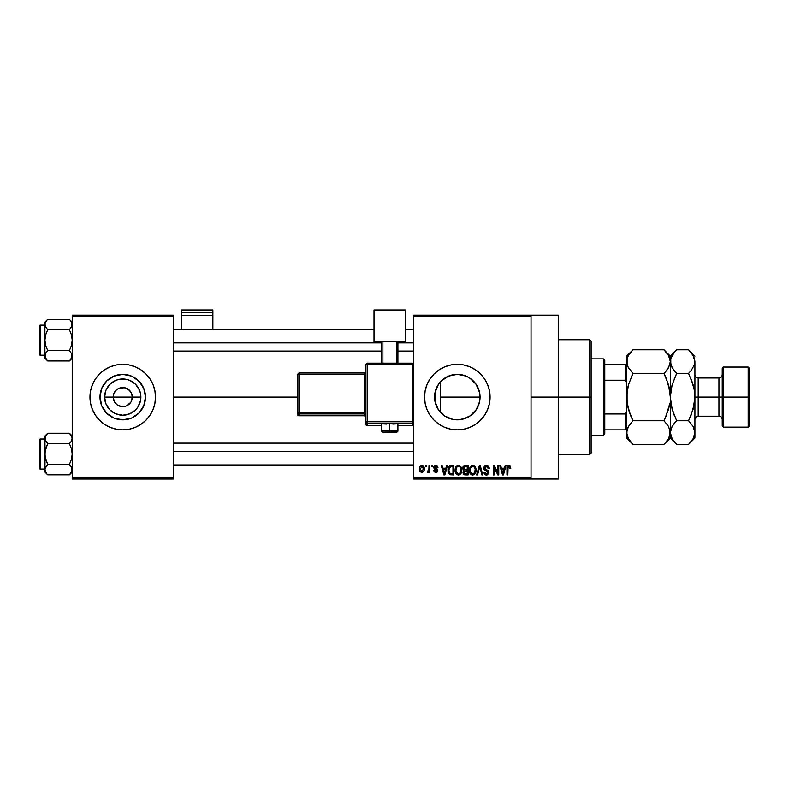 <?xml version="1.0" encoding="UTF-8"?>
<svg xmlns="http://www.w3.org/2000/svg" width="789" height="789" viewBox="0 0 789 789"><rect width="100%" height="100%" fill="white"/><g stroke="black" fill="none" stroke-linecap="round" stroke-linejoin="round"><path stroke-width="1.18" d="M114.375 401.719L113.192 397.094A9.557 9.557 0 0 0 122.749 406.66A9.557 9.557 0 0 0 132.305 397.094L140.886 397.094A18.137 18.137 0 0 1 122.749 415.231A18.137 18.137 0 0 1 104.612 397.094L132.305 397.094A9.557 9.557 0 0 1 122.749 406.66A9.557 9.557 0 0 1 113.192 397.094L113.922 393.445L115.993 390.338L119.09 388.267L124.613 387.724L129.514 390.338L131.585 393.445L132.305 397.094L131.122 401.719M121.96 406.621L117.443 405.043L114.799 402.41L117.443 405.043L121.398 406.562M124.613 406.473L126.408 405.931L124.613 406.473M145.501 397.094A22.753 22.753 0 0 1 122.749 419.847A22.753 22.753 0 0 1 99.996 397.094L101.732 388.395L106.663 381.008L114.04 376.077L122.749 374.351L131.457 376.077L138.834 381.008L143.766 388.395L145.501 397.094L143.766 405.802L138.834 413.189L131.457 418.121L122.749 419.847L114.04 418.121L106.663 413.189L101.732 405.802L99.996 397.094A22.753 22.753 0 0 1 122.749 374.351A22.753 22.753 0 0 1 145.501 397.094M90.607 403.504A32.773 32.773 0 0 0 92.461 409.629L95.499 415.31L99.572 420.271L104.542 424.344L110.204 427.382L116.358 429.246L122.749 429.877L129.14 429.246L135.294 427.382L140.955 424.344L145.926 420.271L149.999 415.31L153.027 409.639L154.891 403.495A32.773 32.773 0 0 0 155.522 397.114A32.773 32.773 0 0 1 122.749 429.877A32.773 32.773 0 0 1 89.976 397.094A32.773 32.773 0 0 0 90.607 403.485L92.471 409.639A32.773 32.773 0 0 0 154.891 403.504M479.643 401.493L480.067 397.094A22.753 22.753 0 0 1 457.314 419.847A22.753 22.753 0 0 1 434.561 397.094L434.995 401.502M479.475 402.272L479.623 401.581M472.641 413.909L476.595 409.175M465.757 418.229L458.656 419.807L465.392 418.367L470.51 415.625M465.392 418.367L465.954 418.14M448.556 418.091L453.616 419.541M438.428 409.787L444.572 415.951M434.976 401.404L438.368 409.698M480.501 420.261A32.773 32.773 0 0 0 490.087 397.094L489.456 390.703L487.592 384.559L484.564 378.888L480.491 373.927L475.52 369.844L469.859 366.816L463.715 364.952L457.314 364.321L450.923 364.952L444.779 366.816L439.108 369.844L434.137 373.927L430.064 378.888L427.036 384.559L425.172 390.703L424.541 397.094A32.773 32.773 0 0 0 430.064 415.31L434.137 420.271L439.108 424.344L444.779 427.382L450.923 429.246A32.773 32.773 0 0 0 480.481 420.29L484.564 415.31L487.592 409.639L489.456 403.495L490.087 397.094A32.773 32.773 0 0 1 457.314 429.877A32.773 32.773 0 0 1 424.541 397.094L425.172 403.495L427.036 409.639L430.064 415.31M531.056 397.094L558.365 397.094L558.365 315.166L558.365 397.094L531.056 397.094M173.274 397.094L297.542 397.094L173.274 397.094M130.698 402.41L126.408 405.931M443.97 415.527L441.771 413.712M440.804 412.755L439.187 410.842M448.497 418.071L445.45 416.513M452.442 419.324L451.791 419.166M458.646 419.807L457.827 419.847M456.594 419.837L455.194 419.748M468.498 416.917L466.753 417.795M469.386 416.385L468.508 416.908M476.132 409.885L473.597 412.982M472.808 413.761L471.329 415.024M479.022 403.929L478.598 405.151M478.114 406.315L477.739 407.114M479.702 393.04L479.702 401.147M434.946 401.226L434.976 392.784M436.061 405.211L435.163 402.262M438.122 409.313L436.79 406.917M413.614 315.166L531.056 315.166L413.614 315.166L413.614 316.527L531.056 316.527L531.056 477.67L413.614 477.67L413.614 315.166M531.056 315.166L531.056 316.527L413.614 316.527L413.614 479.031L413.614 477.67L531.056 477.67L531.056 479.031L413.614 479.031L531.056 479.031L531.056 315.166L558.365 315.166M425.537 465.382L425.537 466.743L426.405 466.743L426.405 465.382L425.537 465.382L426.405 465.382L425.537 465.382L425.537 466.743L426.405 466.743L426.405 465.382L426.405 466.743L425.537 466.743L425.537 465.382M431.494 465.382L431.494 466.743L432.362 466.743L432.362 465.382L431.494 465.382L432.362 465.382L431.494 465.382L431.494 466.743L432.362 466.743L432.362 465.382L432.362 466.743L431.494 466.743L431.494 465.382M446.594 465.382L445.844 468.232L442.836 468.232L442.087 465.382L441.179 465.382L443.951 474.939L444.868 474.939L447.511 465.382L446.594 465.382L447.511 465.382L446.594 465.382L445.844 468.232L442.836 468.232L442.087 465.382L441.179 465.382L443.951 474.939L444.868 474.939L447.511 465.382L444.868 474.939L443.951 474.939L441.179 465.382L442.087 465.382M460.924 466.753L459.188 465.352L456.999 465.648L455.125 469.248L455.233 471.792L456.338 474.11L458.222 475.057L460.017 474.564L461.752 470.875L460.924 466.753L458.439 465.254L455.943 466.713L455.085 470.145C454.928 472.798 456.052 474.436 458.429 475.057C460.855 474.416 461.979 472.739 461.782 470.027L460.924 466.753M475.205 466.753L473.824 465.48L471.96 465.352L470.441 466.407L469.455 468.804L470.313 473.745L471.891 474.939L473.854 474.82L475.925 471.714L475.205 466.753L472.71 465.254L470.224 466.713L469.356 470.145C469.208 472.798 470.323 474.436 472.7 475.057C475.136 474.416 476.25 472.739 476.063 470.027L475.205 466.753M486.34 465.254L484.367 466.023L483.706 468.715L484.653 470.126L487.77 471.368L488.075 472.719L487.395 473.735L486.113 473.913L484.752 472.078L483.884 472.207L484.564 474.228L487.494 474.889L488.973 472.443L488.174 470.52L484.781 468.913L484.781 467.039L486.695 466.407L487.789 467.019L488.352 468.607L489.18 467.877L488.056 465.786L486.34 465.254L483.637 468.025L484.959 470.303L487.829 471.437L488.105 472.404L486.478 473.942L484.752 472.078L483.884 472.207L486.497 475.057L488.973 472.443L484.505 468.005L486.261 466.368L488.352 468.607L489.219 468.479C489.18 466.536 488.223 465.461 486.34 465.254M505.197 465.382L504.447 468.232L501.439 468.232L500.68 465.382L499.772 465.382L502.544 474.939L503.461 474.939L506.104 465.382L505.197 465.382L506.104 465.382L505.197 465.382L504.447 468.232L501.439 468.232L500.68 465.382L499.772 465.382L502.544 474.939L503.461 474.939L506.104 465.382L503.461 474.939L502.544 474.939L499.772 465.382L500.68 465.382M450.923 429.246L457.314 429.877L463.715 429.246L469.859 427.382L475.52 424.344L480.491 420.271L475.52 424.344M510.384 466.052L508.678 465.263L507.278 466.358L506.972 474.939L507.84 474.939L508.096 466.802L509.349 466.486L509.95 468.36L510.818 468.232L510.305 465.924L508.944 465.254C507.416 465.638 506.755 466.703 506.972 468.449L506.972 474.939L507.84 474.939L507.968 467.088L508.905 466.368L509.95 468.36L510.818 468.232L510.305 465.924L509.142 465.263M497.908 465.382L497.908 473.025L494.249 465.382L493.322 465.382L493.322 474.939L494.19 474.939L494.19 467.275L497.849 474.939L498.776 474.939L498.776 465.382L497.908 465.382L498.776 465.382L497.908 465.382L497.908 473.025L494.249 465.382L493.322 465.382L493.322 474.939L494.19 474.939L494.19 467.275L497.849 474.939L498.776 474.939L498.776 465.382L498.776 474.939L497.849 474.939M479.367 465.382L476.645 474.939L477.552 474.939L479.85 466.496L481.901 474.939L482.799 474.939L480.225 465.382L479.367 465.382L480.225 465.382L479.367 465.382L476.645 474.939L477.552 474.939L479.85 466.496L481.901 474.939L482.799 474.939L480.225 465.382L482.799 474.939L481.901 474.939L479.85 466.496L477.552 474.939L476.645 474.939L479.367 465.382M464.879 465.411L463.429 466.121L462.808 467.63L463.035 469.544L463.962 470.53L463.182 473.479L464.465 474.81L468.114 474.939L468.114 465.382L465.421 465.382C463.676 465.451 462.798 466.388 462.778 468.183L463.962 470.53L463.025 472.532L465.421 474.939L468.114 474.939L468.114 465.382L468.114 474.939L465.421 474.939M451.298 465.382L449.7 465.747L448.635 466.989L448.221 472.266L449.73 474.623L453.843 474.939L453.843 465.382L451.298 465.382C448.872 465.875 447.777 467.492 448.004 470.205L450.036 474.761L453.843 474.939L453.843 465.382L453.843 474.939M436.041 465.263L434.275 465.895L433.733 467.285L434.236 468.982L436.889 470.293L436.031 471.447L433.851 470.471L434.423 471.911L435.863 472.453L437.293 471.911L437.787 470.057L437.185 469.011L434.818 467.956L434.68 466.881L436.031 466.269L437.076 467.611L437.954 467.482L437.353 465.904L435.834 465.254L433.733 467.502L436.958 470.609L435.834 471.457L434.719 470.343L433.851 470.471L435.863 472.453L437.826 470.471L434.601 467.325L435.775 466.25L437.076 467.611L437.954 467.482L435.4 465.283M429.009 465.382L428.851 470.402L427.401 471.092L427.145 472.078L428.19 472.424L429.009 471.22L429.009 472.325L429.877 472.325L429.877 465.382L429.009 465.382L429.877 465.382L429.009 465.382L428.851 470.402L427.401 471.092L427.145 472.078L427.973 472.453L429.009 471.22L429.009 472.325L429.877 472.325L429.877 465.382L429.877 472.325L429.009 472.325M421.878 465.254L419.906 466.526L419.452 468.922L420.103 471.487L421.878 472.453L423.821 471.211L424.295 468.853L423.821 466.496L421.878 465.254C420.093 465.707 419.284 466.93 419.452 468.922C419.324 470.846 420.133 472.029 421.878 472.453C423.634 472.009 424.443 470.816 424.295 468.853C424.443 466.901 423.634 465.697 421.878 465.254M436.8 387.261L438.122 384.884M439.187 383.355L440.814 381.442M435.153 391.975L436.189 388.671M478.598 389.056L479.475 391.936M476.595 385.012L478.114 387.872M473.597 381.205L476.132 384.312M470.51 378.562L472.808 380.436M466.772 376.402L469.376 377.813M457.807 374.351L465.747 375.968M461.881 374.814L458.606 374.38M453.626 374.647L456.604 374.361M455.154 374.45L451.732 375.041L445.42 377.704L452.422 374.883M448.606 376.077L457.314 374.351L466.023 376.077L469.958 378.178L476.231 384.46L479.633 392.656L479.633 401.532L476.231 409.738L469.958 416.01L461.752 419.413L452.876 419.413L444.68 416.01L438.398 409.738L435.005 401.532L435.005 392.656L438.398 384.46L441.229 381.008L448.556 376.106M441.761 380.495L443.98 378.661M444.572 378.247L440.223 382.093L440.223 412.105L440.223 397.094L480.067 397.094L479.643 392.705M132.305 397.094L113.192 397.094A9.557 9.557 0 0 1 122.749 387.537A9.557 9.557 0 0 1 132.305 397.094A9.557 9.557 0 0 0 122.749 387.537A9.557 9.557 0 0 0 113.192 397.094L104.612 397.094L105.992 390.161L109.927 384.273L115.805 380.347L119.208 379.312L126.289 379.312L129.692 380.347L135.57 384.273L139.505 390.161L140.541 393.563L140.541 400.634L137.828 407.173L135.57 409.925L129.692 413.85L122.749 415.231L115.805 413.85L109.927 409.925L105.992 404.037L104.612 397.094A18.137 18.137 0 0 1 122.749 378.967A18.137 18.137 0 0 1 140.886 397.094L132.305 397.094M72.223 479.031L173.274 479.031L173.274 477.67L72.223 477.67L72.223 316.527L173.274 316.527L173.274 477.67L173.274 315.166L72.223 315.166L173.274 315.166L173.274 316.527L72.223 316.527L72.223 315.166L72.223 477.67L173.274 477.67L173.274 479.031L72.223 479.031L72.223 477.67L72.223 479.031M154.891 403.495L155.522 397.094L154.891 390.703L153.027 384.559L149.999 378.888L145.926 373.927L140.955 369.844L135.294 366.816L129.14 364.952L122.749 364.321L116.358 364.952L110.204 366.816L104.542 369.844L99.572 373.927L95.499 378.888L92.471 384.559L90.607 390.703L89.976 397.094L90.607 403.495M558.365 479.031L558.365 397.094L558.365 479.031L531.056 479.031M424.541 397.094A32.773 32.773 0 0 1 457.314 364.321A32.773 32.773 0 0 1 490.087 397.094A32.773 32.773 0 0 0 454.099 364.479A32.773 32.773 0 0 0 424.541 397.084M439.108 369.844L434.137 373.927M437.846 385.338L434.946 392.952L434.561 397.094A22.753 22.753 0 0 1 457.314 374.351A22.753 22.753 0 0 1 480.067 397.094L440.223 397.094L440.223 382.093M436.268 388.464L436.061 388.997M445.42 377.704L444.779 378.109M479.623 392.616L476.004 384.115L472.631 380.268L468.488 377.28M155.522 397.084A32.773 32.773 0 0 0 153.036 384.568M153.027 384.539A32.773 32.773 0 0 0 92.481 384.539M92.461 384.568A32.773 32.773 0 0 0 89.976 397.084M89.976 397.094A32.773 32.773 0 0 1 122.749 364.321A32.773 32.773 0 0 1 155.522 397.094M141.665 384.46L135.392 378.178L131.457 376.077M110.115 378.178L106.663 381.008L101.732 388.395M101.732 405.802L106.663 413.189L114.04 418.121M135.392 416.01L138.834 413.189L143.766 405.802M114.799 391.788L114.375 392.478M123.538 387.577L119.09 388.267M131.122 392.478L128.065 389.155L124.1 387.636M510.818 468.232L509.941 468.045M508.905 466.368L507.84 468.37L507.968 467.088L508.984 466.368M507.84 474.939L506.972 474.939L506.972 468.449M506.992 467.916L507.031 467.384L506.992 467.916M507.12 466.861L507.288 466.348M502.81 473.38L501.735 469.347L504.151 469.347L502.938 473.942L503.343 472.128L502.938 473.942L502.455 471.98L502.879 473.656M494.19 474.939L493.322 474.939L493.322 465.382L494.249 465.382M487.533 465.48L488.746 466.575M489.219 468.479L488.352 468.607L488.204 467.769M486.695 466.407L485.935 466.388M485.008 466.792L484.673 468.755M488.933 472.956L488.618 473.903M486.231 475.047L485.689 474.948M484.051 473.272L483.933 472.749M483.904 472.473L484.791 472.433M485.413 473.627L486.093 473.913M486.113 473.913L486.783 473.923M487.888 473.262L488.075 472.729M488.095 472.631L487.533 471.191M488.105 472.404L487.829 471.437L486.458 470.796L487.829 471.437M486.823 470.905L486.004 470.668M483.943 469.366L483.706 468.715M483.657 468.37L483.647 467.749M484.387 466.013L485.205 465.451M485.274 465.421L485.797 465.293M475.599 467.522L475.856 468.291M475.866 468.321L476.014 469.169M476.033 470.865L475.925 471.674M471.506 474.781L470.875 474.367M469.366 469.702L469.544 468.38M471.27 465.648L472.335 465.273M472.71 465.254L473.449 465.342M474.169 465.668L474.731 466.141M472.522 473.933L470.737 472.66L473.015 473.923L470.599 472.335L470.224 470.175C470.066 468.133 470.895 466.871 472.719 466.368L472.719 466.368C474.485 466.832 475.313 468.055 475.195 470.017C475.392 472.118 474.564 473.43 472.7 473.942L472.345 473.913M473.923 473.558L475.195 470.017L474.741 472.562L473.647 473.725M470.52 468.163L470.224 470.175L470.708 467.709M475.195 470.017L475.165 469.406L475.195 470.017M474.672 467.64L475.165 469.406M463.942 474.554L463.39 473.913M463.044 472.246L463.133 471.723M463.399 470.116L463.035 469.534M462.818 467.621L462.926 467.098M463.429 466.121L464.08 465.618M464.613 466.575L465.402 466.496L464.504 466.615L463.676 468.538L464.504 466.615L465.402 466.496L464.721 466.546M464.701 471.053L467.246 470.964L467.246 473.814L465.056 473.785L463.922 472.719L464.188 471.398M464.396 466.664L467.246 466.496L467.246 469.849L465.53 469.849L463.646 468.173M464.159 469.494L463.676 468.538M465.618 470.964L467.246 470.964L467.246 473.814L465.737 473.814M461.328 467.522L461.585 468.291M461.595 468.321L461.743 469.169M461.752 470.885L461.644 471.694M457.226 474.781L456.594 474.367M455.095 469.702L455.263 468.38M456.989 465.648L457.679 465.352M458.439 465.254L459.563 465.49M459.543 465.48L460.46 466.141M458.251 473.933L456.644 472.956L458.744 473.923L456.318 472.335L455.953 470.175C455.795 468.133 456.624 466.871 458.439 466.368L458.439 466.368C460.214 466.832 461.032 468.055 460.914 470.017C461.111 472.118 460.283 473.43 458.419 473.942L458.074 473.913M459.642 473.558L460.914 470.017L460.46 472.562L458.587 473.933M457.521 466.585L458.281 466.378M456.239 468.163L455.953 470.175L456.436 467.709M460.914 470.017L460.894 469.406L460.914 470.017M460.638 468.173L460.894 469.406M448.645 473.4L448.221 472.266M448.083 471.526L448.014 470.54M448.142 468.548L448.3 467.867M449.365 465.983L450.47 465.461M449.099 472.128L448.931 471.299M449.769 466.989L448.872 470.224L449.217 467.887L451.407 466.496L452.975 466.496L452.975 473.814L450.194 473.627L448.872 470.224L449.099 468.281M449.217 467.887L449.927 466.861M450.894 466.526L452.975 466.496L452.975 473.814L450.341 473.686M450.194 473.627L449.493 472.986L451.436 473.814M448.892 469.633L448.921 471.181M449.543 467.266L450.124 466.733M444.286 473.656L444.74 472.128L444.345 473.942L443.132 469.347L445.558 469.347L444.177 473.203M443.99 472.463L443.132 469.347L445.558 469.347L444.621 472.581M437.954 467.482L436.968 467.088M436.031 466.269L435.321 466.309M435.775 466.25L434.601 467.325L435.449 468.262M434.611 467.177L435.676 468.341M434.601 467.325L434.818 467.956M437.106 472.088L436.258 472.424M434.019 471.24L433.891 470.727M433.851 470.471L434.759 470.56M434.719 470.343L436.228 471.428M436.031 471.447L436.958 470.609L435.942 469.721M436.938 470.806L435.686 469.642M436.958 470.609L436.682 470.037M434.769 469.297L434.088 468.804M427.865 472.443L427.145 472.078L427.973 472.453L429.009 471.22L427.973 472.453L427.145 472.078L427.401 471.092L428.851 470.402L428.999 469.337M428.151 471.201L427.401 471.092L428.851 470.402M428.269 471.161L428.792 470.579M424.058 467.068L424.196 467.65M424.285 468.548L424.285 469.159M421.563 472.433L419.728 470.767M419.659 467.177L420.004 466.348M423.427 468.853L421.997 471.457L420.34 469.277L421.849 466.25L423.427 468.853M423.358 467.966L423.21 467.354M423.141 467.196L423.417 468.429M502.583 472.463L501.735 469.347L504.151 469.347L503.224 472.581M465.402 466.496L467.246 466.496L467.246 469.849L465.53 469.849M589.778 397.094L589.778 454.454L589.778 397.094L558.365 397.094L589.778 397.094L589.778 339.743L589.778 397.094L591.139 397.094L589.778 397.094M591.139 453.083L591.139 397.094L591.139 453.083L589.778 454.454L558.365 454.454M591.139 341.114L591.139 397.094L591.139 341.114L589.778 339.743L558.365 339.743M72.016 357.131L69.432 360.967L71.444 358.433M47.31 360.553L69.432 360.967L72.223 358.176L69.432 360.967L47.705 360.967L46.581 359.725L44.914 355.76L45.683 353.087L47.705 350.563L45.693 345.503L44.914 340.158L45.693 334.792L47.705 329.753L45.111 325.906L45.693 327.228L44.914 324.545L45.111 325.887L45.111 323.184L46.581 320.581L45.693 321.863M47.705 319.338L46.581 320.581L47.705 319.338L46.581 320.581L47.705 319.338L69.432 319.338L47.705 319.338L44.914 322.129L47.705 319.338M40.269 355.178A0.819 0.819 0 0 1 39.45 354.36L39.45 325.956A0.819 0.819 0 0 1 40.269 325.137L44.914 325.137L40.269 325.137L40.269 355.178L44.914 355.178L40.269 355.178L40.269 325.137A0.819 0.819 0 0 0 39.45 325.956L39.45 354.36A0.819 0.819 0 0 0 40.269 355.178M69.826 319.752L71.434 321.853L72.223 324.545L72.016 323.174L71.444 327.218L72.016 325.916L69.432 329.753L70.556 328.51L69.432 329.753L47.705 329.753L69.432 329.753L71.444 334.802L72.223 340.158L71.444 345.513L69.432 350.563L47.705 350.563L69.432 350.563L72.016 354.399L72.026 357.111L71.444 353.087L72.016 354.399M47.705 350.563L45.111 354.409L47.705 350.563L45.693 345.503L44.914 340.158L44.914 355.76L45.683 358.433L44.914 355.76L44.914 358.176L44.914 355.76L45.693 358.453L47.705 360.967L46.551 359.695M69.432 360.967L70.556 359.725L69.432 360.967M46.512 328.421L47.705 329.753L45.693 334.792L44.914 340.158L44.914 322.129L44.914 355.76L45.693 353.077L44.914 358.176L47.705 360.967M46.581 328.51L45.121 325.916L47.705 329.753M44.914 324.545L45.111 323.194L44.914 324.545M44.914 355.691L45.111 357.111M46.581 351.795L45.693 353.077L46.581 351.795M69.432 329.753L70.556 328.51L69.432 329.753L71.444 334.802L72.223 340.158L71.444 345.513L69.432 350.563M72.223 324.624L72.016 325.916M72.026 325.887L72.026 323.194L70.537 320.561M72.223 322.129L70.586 320.61M70.556 328.51L71.434 327.238L70.556 328.51M173.274 342.89L381.531 342.89L173.274 342.89M397.912 342.89L413.614 342.89L397.912 342.89M413.614 451.308L173.274 451.308L413.614 451.308M603.437 358.867L604.798 360.228L604.798 364.321L604.798 360.228L603.437 358.867L591.139 358.867L603.437 358.867L603.437 435.331L591.139 435.331L603.437 435.331L603.437 358.867M604.798 433.97L603.437 435.331L604.798 433.97L604.798 429.877L604.798 433.97M604.798 380.209L604.798 413.988L604.798 364.321L604.798 380.209L625.283 380.209L626.644 383.444L625.283 380.209L625.283 364.321L604.798 364.321L625.283 364.321L625.283 380.209L604.798 380.209M604.798 429.877L604.798 413.988L604.798 429.877L626.644 429.877L625.283 429.877L625.283 413.988L604.798 413.988L625.283 413.988L625.283 429.877L604.798 429.877M626.644 364.321L625.283 364.321L626.644 364.321M626.644 410.753L625.283 413.988L626.644 410.753M72.026 357.111L72.026 354.419M72.016 471.023L69.432 474.85L71.444 472.325M47.31 474.445L69.432 474.85L72.223 472.069L69.432 474.85L47.705 474.85L46.581 473.617L44.914 469.652L45.683 466.98L47.705 464.445L45.693 459.395L44.914 454.04L45.693 448.685L47.705 443.635L45.693 441.12L44.914 438.437L45.693 441.12L44.914 438.437L46.581 434.473L45.111 437.076L47.705 433.23L45.693 435.755M69.826 433.634L71.434 435.745L72.223 438.437L71.444 441.12L69.432 443.635L47.705 443.635L69.432 443.635L70.556 442.402L69.432 443.635L71.444 448.694L72.223 454.04L71.444 459.405L69.432 464.445L47.705 464.445L45.111 456.752L44.914 436.021L47.705 433.23L69.432 433.23L47.705 433.23L44.914 436.021L44.914 472.069L44.914 469.652L45.683 472.325L44.914 469.652L46.581 465.688L45.693 466.97M40.269 469.06A0.819 0.819 0 0 1 39.45 468.242L39.45 439.838A0.819 0.819 0 0 1 40.269 439.019L44.914 439.019L40.269 439.019L40.269 469.06L44.914 469.06L40.269 469.06L40.269 439.019A0.819 0.819 0 0 0 39.45 439.838L39.45 468.242A0.819 0.819 0 0 0 40.269 469.06M72.223 438.506L72.016 439.798M72.026 470.994L71.444 466.98L72.026 468.301M47.705 464.445L46.581 465.688L47.705 464.445L46.581 465.688L47.705 464.445L69.432 464.445L71.444 466.97M69.432 474.85L70.556 473.617L69.432 474.85M46.581 473.617L45.121 471.023M46.512 442.313L47.705 443.635L45.121 451.318L44.914 472.069L47.705 474.85M47.705 443.635L45.121 439.798M45.111 437.086L45.111 439.789L45.683 435.765L45.111 437.076M45.111 439.779L46.581 442.402M44.914 469.573L45.111 468.301M45.693 466.96L45.121 468.281M69.432 443.635L70.556 442.402L69.432 443.635L71.444 448.694L72.223 454.04L71.444 459.405L69.432 464.445L72.016 468.281M72.223 436.021L69.432 433.23L72.016 437.076M69.432 433.23L70.537 434.443M70.556 442.402L71.434 441.12L70.556 442.402M70.625 465.776L71.434 466.96M69.432 464.445L70.556 465.688M72.026 439.779L72.026 437.086M723.602 397.094L723.602 367.053L723.602 397.094L749.55 397.094L749.55 368.424L749.55 425.774L749.55 397.094L748.189 397.094L748.189 367.053L748.189 397.094L723.602 397.094L723.602 427.145L723.602 397.094L722.241 397.094L723.602 397.094M722.241 368.424L722.241 425.774L722.241 397.094L718.957 397.094L722.241 397.094L722.241 368.424L723.602 367.053L748.189 367.053L749.55 368.424M694.931 361.638L694.931 397.094L698.206 397.094L698.206 416.217C696.214 416.414 695.119 417.509 694.931 419.492M664.831 350.641L664.013 349.793L632.985 349.793L664.013 349.793L668.559 355.514L670.344 361.618L668.589 367.694L664.013 373.444L632.985 373.444L664.013 373.444L666.557 370.633L664.013 373.444L668.579 384.933L670.344 397.094L672.11 384.933L676.686 373.444L674.141 379.075L676.686 373.444L688.59 373.444L691.144 370.623L688.59 373.444L693.156 384.924L694.468 390.94L694.468 403.278L694.931 397.094L718.957 397.094L698.206 397.094L698.206 377.98L698.206 416.217L718.957 416.217L718.957 377.98C720.949 377.783 722.043 376.688 722.241 374.706M628.074 367.072L626.644 361.618L627.107 364.705L627.107 358.561L628.409 355.543L632.384 350.405M665.64 417.292L669.881 403.278L668.579 409.274L664.013 420.754L668.559 426.464L670.344 432.579L670.344 361.618L669.891 364.676L667.198 369.804M670.344 361.638L670.344 356.135L670.808 364.705L670.798 358.561L672.11 355.543L676.084 350.405M627.117 358.512L628.409 355.543L632.985 349.793L626.644 356.135L626.644 397.094L628.419 384.924L632.985 373.444L628.429 367.733L627.117 364.725L627.117 358.512M664.013 420.754L632.985 420.754L628.419 409.264L626.644 397.094L626.644 432.579L628.409 426.504L632.985 420.754L664.013 420.754L666.557 415.113L664.013 420.754L668.559 426.464L670.344 432.579L668.589 438.654L664.013 444.404L632.985 444.404L628.429 438.684L626.644 432.579L627.107 435.636M632.423 443.832L632.985 444.404L664.013 444.404L664.604 443.793M669.881 435.686L669.881 429.492L669.891 435.636L668.589 438.654L664.013 444.404L670.344 438.063L670.798 429.512L672.11 426.504L676.686 420.754L672.11 409.264L670.344 397.094L670.344 438.063L676.686 444.404L672.129 438.684L670.344 432.579L670.798 435.636L670.344 432.579L672.11 426.504L676.686 420.754L688.59 420.754L691.144 415.113L688.59 420.754L693.146 426.464L694.458 429.472L694.931 438.063L694.931 397.094L694.931 432.579L693.166 438.654L689.191 443.793M630.825 423.101L629.8 424.393M627.699 427.914L630.431 423.575M627.107 390.93L627.107 403.278L628.419 409.274L630.431 415.113L627.107 403.268L628.419 409.274L632.985 420.754M666.557 370.633L664.013 373.444L668.579 384.924L669.881 390.92L666.557 379.085L669.881 390.93L670.344 397.094L671.824 386.008M631.358 376.905L632.985 373.444L627.778 366.471M664.811 443.576L666.557 441.584M675.867 350.632L670.344 356.135L664.013 349.793L668.559 355.514L669.881 358.512M669.19 356.717L668.52 355.435M666.547 379.045L664.742 374.943M630.45 415.162L632.255 419.245M627.758 427.776L626.644 432.579L626.644 438.063L627.107 429.512M627.807 437.481L628.468 438.743M626.644 438.063L632.985 444.404L628.429 438.684L627.117 435.686M627.107 390.92L628.419 384.924L632.985 373.444M632.167 350.632L630.441 352.614M626.644 356.135L626.644 432.579M671.054 404.727L674.131 415.113L670.808 403.258L670.344 397.094L670.344 361.618L670.798 358.561L674.131 352.614M689.408 350.641L693.146 355.514L694.931 361.618L694.468 364.676L691.144 370.623L688.59 373.444L676.686 373.444L672.129 367.733L670.344 361.618L670.808 364.705L673.974 370.426M676.124 443.832L672.129 438.684L670.818 435.686M671.508 437.481L672.169 438.743M671.459 427.776L670.344 432.579L670.798 435.636M674.516 423.101L673.5 424.393M691.775 369.804L688.59 373.444L693.156 384.933L694.468 390.94L694.931 397.094L693.156 409.274L688.59 420.754L676.686 420.754L674.131 423.575M693.156 409.264L693.452 408.189M693.156 384.924L691.144 379.085L694.221 389.47M691.144 415.113L694.468 403.278L694.922 396.759M693.768 356.717L693.097 355.435M694.931 397.094L694.931 361.618L694.458 358.512L694.468 364.676L691.144 370.623M694.458 435.686L694.931 432.579L693.166 438.654L688.59 444.404L676.686 444.404L688.59 444.404L694.931 438.063M689.389 443.576L691.134 441.584M691.134 415.122L688.59 420.754L693.146 426.464L694.931 432.579M672.12 384.933L676.686 373.444L674.131 370.633M676.686 420.754L672.12 409.274M694.931 356.135L688.59 349.793L676.686 349.793L688.59 349.793L693.146 355.514L694.458 358.512M671.39 427.914L670.808 429.492M722.241 419.492C722.043 417.509 720.949 416.414 718.957 416.217L718.957 377.98L698.206 377.98C696.214 377.783 695.119 376.688 694.931 374.706M722.241 425.774L723.602 427.145L748.189 427.145L748.189 397.094L748.189 427.145L749.55 425.774M212.882 329.23L212.882 309.969L212.882 312.671L181.47 312.671L181.47 309.969L212.882 309.969L181.47 309.969L181.47 329.23L181.47 315.492L212.882 315.492L212.882 329.23M181.47 315.492L212.882 315.492L212.882 312.671L181.47 312.671L181.47 315.492M392.853 424.087L397.912 423.821L389.717 423.525L389.717 432.244L396.551 432.007L383.02 432.056L389.717 432.244L389.717 430.35L381.531 430.646L389.717 430.35L389.717 423.525L381.531 423.821L386.58 424.087M413.614 424.235L412.252 425.606L412.252 421.78L413.614 421.829L412.252 421.78L412.252 363.147L413.614 364.508L412.252 363.147L367.191 363.147L367.191 364.459L413.614 364.508L412.252 364.459L412.252 363.147L367.191 363.147L365.82 364.508L367.191 364.459L367.191 363.147L365.82 364.508L365.82 421.829L367.191 421.78L367.191 423.19L412.252 423.19A1.361 1.361 0 0 0 413.614 421.829A1.361 1.361 180 0 1 412.252 423.19L412.252 421.78L367.191 421.78L365.82 421.829L367.191 423.19A1.361 1.361 180 0 1 365.82 421.829L365.82 424.235L367.191 425.606L381.531 425.606L367.191 425.606L367.191 364.459L412.252 364.459L412.252 421.78L367.191 421.78L367.191 364.459L365.82 364.508L365.82 424.235A1.361 1.361 0 0 0 367.191 425.606L367.191 423.19L412.252 423.19L412.252 425.606L397.912 425.606L412.252 425.606A1.361 1.361 -0 0 0 413.614 424.235L412.252 425.606L397.912 425.606M405.428 341.361L405.428 342.515L397.912 342.515L405.428 342.515L405.428 309.969L374.016 309.969L374.016 341.361L405.428 341.361L374.016 341.361L374.016 342.515L374.016 309.969L405.428 309.969L405.428 341.361M381.531 342.515L374.016 342.515L381.531 342.515M397.912 341.696L381.531 341.696L381.531 363.147L381.531 341.696L396.551 341.647L396.551 363.147L396.551 341.647L397.912 341.696L397.912 363.147L397.912 341.696M382.892 363.147L382.892 341.647L382.892 363.147M389.717 423.525L381.531 423.821L381.531 430.646C382.428 432.974 381.708 431.751 389.717 432.254C394.707 431.82 398.12 433.033 397.912 430.646L389.717 430.35L397.912 430.646L397.912 423.821L389.717 423.525M298.913 374.302L364.459 374.302L364.459 412.519L298.913 412.519L298.913 374.302L297.542 374.351L297.542 412.558L297.542 374.351L298.913 374.302L298.913 372.99L297.542 374.351L298.913 372.99L298.913 374.302L364.459 374.302L364.459 372.99L298.913 372.99L364.459 372.99A1.361 1.361 -0 0 0 365.82 371.619L364.459 372.99L364.459 374.302L365.82 374.252L364.459 374.302L364.459 412.519L298.913 412.519L298.913 374.302M365.82 417.125L364.459 415.764L298.913 415.764L298.913 413.929L364.459 413.929L364.459 415.764L298.913 415.764L297.542 414.393L297.542 412.558L297.542 414.393A1.361 1.361 0 0 0 298.913 415.764L298.913 413.929A1.361 1.361 180 0 1 297.542 412.558L298.913 412.519L297.542 412.558L298.913 413.929L298.913 412.519L298.913 413.929L364.459 413.929A1.361 1.361 180 0 1 365.82 415.29A1.361 1.361 -0 0 0 364.459 413.929L364.459 412.519L365.82 412.469L364.459 412.519L364.459 415.764A1.361 1.361 180 0 1 365.82 417.125A1.361 1.361 -0 0 0 364.459 415.764L298.913 415.764L297.542 414.393M381.531 425.606L367.191 425.606A1.361 1.361 180 0 1 365.82 424.235M173.274 329.23L374.016 329.23M405.428 329.23L413.614 329.23M173.274 351.075L381.531 351.075M397.912 351.075L413.614 351.075M413.614 464.968L173.274 464.968M413.614 443.122L173.274 443.122"/></g></svg>
